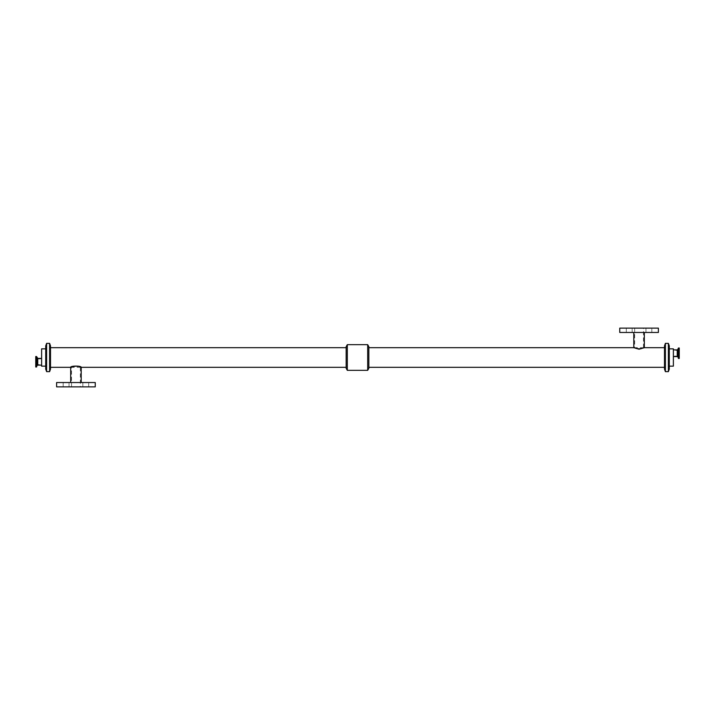 <?xml version="1.0" encoding="UTF-8"?>
<svg xmlns="http://www.w3.org/2000/svg" width="715" height="715" viewBox="0 0 715 715"><rect width="100%" height="100%" fill="white"/><g stroke="black" fill="none" stroke-linecap="round" stroke-linejoin="round"><path stroke-width="0.54" stroke-dasharray="3.58 2.68" d="M626.295 332.466L626.295 328.14L632.167 328.14L626.295 328.14L632.167 328.14L626.295 328.14L626.295 332.466L632.167 332.466L626.295 332.466M645.967 332.466L645.967 328.14L651.839 328.14L645.967 328.14L651.839 328.14L645.967 328.14L645.967 332.466L651.839 332.466L645.967 332.466M82.833 386.86L82.833 382.534L88.705 382.534L82.833 382.534L88.705 382.534L82.833 382.534L82.833 386.86L88.705 386.86L82.833 386.86M63.161 386.86L63.161 382.534L69.033 382.534L63.161 382.534L69.033 382.534L63.161 382.534L63.161 386.86L69.033 386.86L63.161 386.86M673.378 356.588L673.378 349.885L673.378 356.588M673.378 356.079L673.378 350.395L673.378 356.079L679.25 356.079L679.25 350.395L679.25 356.079M679.25 347.982L679.25 358.492M41.622 358.412L41.622 365.115L41.622 358.412M41.622 358.921L41.622 364.605L41.622 358.921L35.75 358.921L35.75 364.605L35.75 358.921M35.75 367.018L35.75 356.508M639.067 349.215L635.358 348.419C639.961 349.295 642.955 349.054 644.322 347.687M644.322 332.466L633.812 332.466L644.322 332.466M634.679 328.14L634.679 347.687L643.455 347.687C642.32 348.616 639.818 348.786 635.966 348.187L639.067 348.723L643.455 347.687L643.455 328.14L634.679 328.14L643.455 328.14M634.679 347.687L639.067 348.723M619.753 328.14L658.39 328.14M619.753 332.466L658.39 332.466M81.188 367.313L75.933 365.785L70.678 367.313M81.188 382.534L70.678 382.534L81.188 382.534M71.545 386.86L71.545 367.313L80.321 367.313C79.177 366.384 76.684 366.214 72.823 366.813L75.933 366.277L80.321 367.313L80.321 386.86L71.545 386.86L80.321 386.86M71.545 367.313L75.933 366.277M95.247 382.534L56.61 382.534M95.247 386.86L56.61 386.86M41.622 348.849L41.622 366.151M673.378 348.849L673.378 366.151M669.285 366.151L669.285 348.849L669.285 366.151M669.285 345.872L669.285 369.128M665.388 343.361L665.388 371.612M664.494 345.872L664.494 369.128M664.494 367.313L664.494 347.687L664.494 367.313M368.842 367.313L368.842 347.687L368.842 367.313M368.842 346.668L368.842 368.332M367.689 344.675L367.689 370.325M347.311 344.675L347.311 370.325M346.158 346.668L346.158 368.332M346.158 367.313L346.158 347.687L346.158 367.313M50.506 367.313L50.506 347.687L50.506 367.313M50.506 345.872L50.506 369.128M49.612 371.612L49.612 343.361M45.715 345.872L45.715 369.128M45.715 366.151L45.715 348.849L45.715 366.151M677.829 349.474L677.829 356.991M678.312 348.142L678.312 358.322M677.248 349.885L677.248 356.588M678.544 347.982L678.544 358.492M37.171 365.526L37.171 358.009M36.688 366.858L36.688 356.678M37.752 365.115L37.752 358.412M36.456 367.018L36.456 356.508M632.167 332.466L632.167 328.14L632.167 332.466M651.839 332.466L651.839 328.14L651.839 332.466M88.705 386.86L88.705 382.534L88.705 386.86M69.033 386.86L69.033 382.534L69.033 386.86M679.25 350.395L673.378 350.395M35.75 364.605L41.622 364.605"/><path stroke-width="1.07" d="M673.378 356.588L677.248 356.588L677.248 349.885L677.829 349.474L678.312 358.322L678.544 347.982L678.544 358.492L679.25 358.492L679.25 347.982L678.544 347.982M41.622 358.412L37.752 358.412L36.688 356.678L36.456 367.018L36.456 356.508L35.75 356.508L35.75 367.018L36.456 367.018M664.494 347.687L644.322 347.687L639.067 349.215L633.812 347.687L368.842 347.687M644.322 347.687L644.322 332.466M658.39 328.14L619.753 328.14L619.753 332.466L658.39 332.466L658.39 328.14M50.506 367.313L70.678 367.313C70.356 365.687 81.501 365.687 81.188 367.313L81.188 382.534M56.61 382.534L95.247 382.534L95.247 386.86L56.61 386.86L56.61 382.534M45.715 366.151L41.622 366.151L41.622 348.849L45.715 348.849M669.285 366.151L673.378 366.151L673.378 348.849L669.285 348.849M669.285 369.128L669.285 345.872L668.382 343.388L665.388 343.361L665.388 371.639L668.382 371.639L668.382 343.388L668.382 371.639L669.285 369.128M665.388 371.612L664.494 369.128L664.494 345.872L665.388 343.388M368.842 367.313L664.494 367.313M367.689 370.325L368.842 368.332L368.842 346.668L367.689 344.675L347.311 344.675L347.311 370.325L367.689 370.325L367.689 344.675M347.311 370.325L346.158 368.332L346.158 346.668L347.311 344.675M81.188 367.313L346.158 367.313M50.506 369.128L50.506 345.872L49.612 343.388L46.618 343.361L46.618 371.639L49.612 371.639L50.506 369.128M49.612 371.639L49.612 343.361M46.618 371.612L46.618 343.388L45.715 345.872L45.715 369.128L46.618 371.612M37.171 358.009L36.688 366.858M37.752 358.412L37.752 365.115L37.171 365.526M677.829 349.474L678.312 348.142M677.829 356.991L677.248 356.588M677.248 349.885L673.378 349.885M37.752 365.115L41.622 365.115M633.812 332.466L633.812 347.687M70.678 382.534L70.678 367.313M346.158 347.687L50.506 347.687"/></g></svg>
